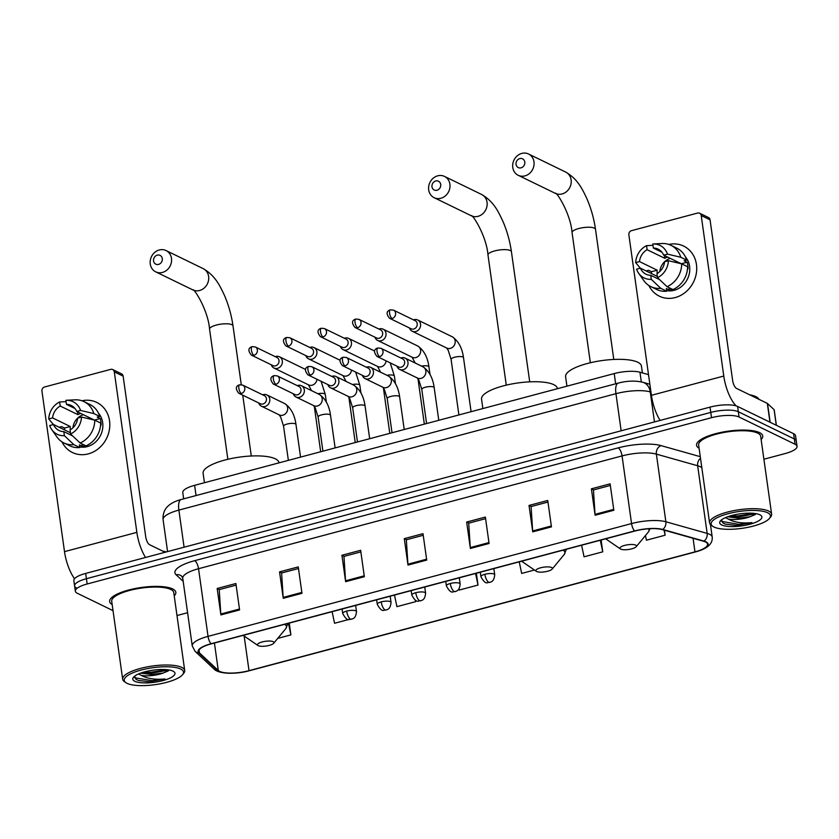 <?xml version="1.0" encoding="UTF-8"?>
<svg xmlns="http://www.w3.org/2000/svg" width="839" height="839" viewBox="0 0 839 839"><rect width="100%" height="100%" fill="white"/><g stroke="black" fill="none" stroke-linecap="round" stroke-linejoin="round"><path stroke-width="1.26" d="M183.668 498.848L182.776 492.545A20.881 5.967 -8 0 1 194.617 485.33L614.221 373.575A20.881 5.967 -8 0 1 639.958 372.222L648.516 374.634M763.899 459.227L785.21 453.542A20.881 5.967 172 0 0 797.05 446.338L795.561 435.766A20.881 5.967 172 0 0 793.6 433.69L737.586 406.443A20.881 5.967 172 0 0 710.025 407.125L85.683 573.415A20.881 5.967 172 0 0 73.853 580.619L74.598 585.905A20.881 5.967 172 0 0 76.559 587.982M797.05 446.338A20.881 5.967 172 0 0 795.078 444.261L739.065 417.014L738.32 411.729A20.881 5.967 172 0 0 710.769 412.41L86.427 578.7A20.881 5.967 172 0 0 74.598 585.905A20.881 5.967 172 0 1 86.427 578.7L710.769 412.41A20.881 5.967 172 0 1 738.32 411.729L794.334 438.975L738.32 411.729L737.586 406.443M796.305 441.052A20.881 5.967 172 0 0 794.334 438.975A20.881 5.967 172 0 1 796.305 441.052M759.589 432.63A33.413 9.544 172 0 0 721.75 432.263A33.413 9.544 172 0 0 696.559 445.257A33.413 9.544 172 0 0 699.097 448.257A33.413 9.544 172 0 1 696.559 445.257A33.413 9.544 172 0 1 721.75 432.263A33.413 9.544 172 0 1 759.589 432.63A33.413 9.544 172 0 1 762.735 435.955A33.413 9.544 172 0 0 759.589 432.63M172.677 588.957A33.413 9.544 172 0 0 134.838 588.59A33.413 9.544 172 0 0 109.647 601.573A33.413 9.544 172 0 0 112.185 604.573A33.413 9.544 172 0 1 109.647 601.573A33.413 9.544 172 0 1 134.838 588.59A33.413 9.544 172 0 1 172.677 588.957A33.413 9.544 172 0 1 175.823 592.282A33.413 9.544 172 0 0 172.677 588.957M705.494 541.963A22.275 6.366 -8 0 1 707.592 544.186A22.275 6.366 -8 0 1 694.965 551.873L249.015 670.655A22.275 6.366 -8 0 1 218.287 670.497L199.43 652.878A22.275 6.366 -8 0 1 198.665 651.546A22.275 6.366 -8 0 1 211.292 643.859L634.808 531.056A22.275 6.366 -8 0 1 662.265 529.608L703.554 541.249A22.275 6.366 -8 0 1 705.494 541.963M705.987 541.837A22.831 6.523 172 0 0 704.005 541.103L662.716 529.461A22.831 6.523 172 0 0 634.578 530.94L211.05 643.744A22.831 6.523 172 0 0 198.895 652.994L217.752 670.613A22.831 6.523 172 0 0 249.246 670.77L695.206 551.989A22.831 6.523 172 0 0 705.987 541.837M761.13 439.531A33.413 9.544 172 0 0 762.735 435.955A33.413 9.544 172 0 1 761.13 439.531M174.218 595.858A33.413 9.544 172 0 0 175.823 592.282A33.413 9.544 172 0 1 174.218 595.858M176.987 615.543L187.59 612.722M739.065 417.014A20.881 5.967 172 0 0 711.514 417.696L87.172 583.986A20.881 5.967 172 0 0 75.342 591.191A20.881 5.967 172 0 0 77.303 593.267L113.034 610.645M283.257 598.312L279.544 571.883L298.254 566.902L301.977 593.32L283.257 598.312A5.569 2.087 75.1 0 1 283.163 597.41L301.851 592.428M220.888 614.924L217.175 588.496L235.885 583.514L239.597 609.932L220.888 614.924A5.569 2.087 75.1 0 1 220.793 614.022L239.472 609.041M470.375 548.465L466.662 522.047L485.372 517.065L489.085 543.483L470.375 548.465A5.569 2.087 75.1 0 1 470.28 547.573L488.959 542.592M532.744 531.853L529.031 505.435L547.741 500.453L551.454 526.871L532.744 531.853A5.569 2.087 75.1 0 1 532.65 530.961L551.328 525.98M595.113 515.24L591.401 488.822L610.11 483.841L613.833 510.259L595.113 515.24A5.569 2.087 75.1 0 1 595.029 514.349L613.708 509.367M345.637 581.7L341.913 555.271L360.634 550.29L364.346 576.708L345.637 581.7A5.569 2.087 75.1 0 1 345.542 580.798L364.22 575.816M408.006 565.077L404.293 538.659L423.003 533.677L426.715 560.095L408.006 565.077A5.569 2.087 75.1 0 1 407.911 564.186L426.59 559.204M332.108 611.673L334.562 623.262L348.867 619.455M277.719 638.406L290.902 634.892L289.245 623.094M519.226 561.836L521.669 573.425L534.443 570.027M581.595 545.224L584.049 556.813L602.759 551.831L601.102 540.033M645.432 535.544L646.418 540.201L665.128 535.219L664.425 530.217M394.487 595.061L396.931 606.649L415.641 601.668L415.441 600.273M459.038 588.8L459.3 590.037L478.01 585.056L476.353 573.257M404.293 538.659L406.506 539.739M423.223 535.282L406.338 539.781L407.911 564.186M341.913 555.271L344.137 556.351M360.854 551.894L343.969 556.393L345.542 580.798M591.401 488.822L593.624 489.903M610.341 485.445L593.456 489.945L595.029 514.349M529.031 505.435L531.255 506.515M547.972 502.058L531.087 506.557L532.65 530.961M466.662 522.047L468.875 523.127M485.603 518.67L468.707 523.169L470.28 547.573M217.175 588.496L219.399 589.576M236.116 585.119L219.231 589.618L220.793 614.022M279.544 571.883L281.768 572.964M298.485 568.506L281.6 573.006L283.163 597.41M478.01 585.056L475.566 573.467M602.759 551.831L600.304 540.243M665.128 535.219L664.048 530.112M415.641 601.668L415.336 600.21M290.902 634.892L288.448 623.304M668.84 244.453A27.844 24.562 115.9 0 1 696.527 265.051A27.844 24.562 115.9 0 1 675.217 297.562A27.844 24.562 115.9 0 1 648.872 285.512A27.844 24.562 115.9 0 0 659.318 296.177L659.318 296.177A27.844 24.562 115.9 0 0 675.217 297.562A27.844 24.562 115.9 0 0 696.328 273.294A27.844 24.562 115.9 0 0 683.68 246.1L683.68 246.1A27.844 24.562 115.9 0 0 668.84 244.453M736.17 405.898A27.844 10.425 -104.9 0 1 723.774 376.05L701.215 215.518A3.482 3.073 -64.1 0 0 697.629 213.054L631.515 230.662A3.482 3.073 -64.1 0 0 628.862 234.794L651.421 395.316L723.774 376.05M660.115 420.412A27.844 10.425 -104.9 0 1 651.421 395.316M699.621 213.221L708.462 217.521A3.482 3.073 115.9 0 1 710.056 219.828L732.615 380.35A6.964 2.611 75.1 0 0 736.495 388.394L767.328 403.391A3.482 0.996 -8 0 1 767.528 403.528L774.082 409.642A3.482 0.996 -8 0 1 774.198 409.852L776.379 425.31M661.95 252.224L653.361 248.05A13.917 12.281 115.9 0 1 658.133 249.152A13.917 12.281 115.9 0 1 663.659 255.15L681.341 263.75A13.917 12.281 -64.1 0 1 681.352 263.771M681.698 263.855L668.421 260.73L664.582 261.758A13.917 12.281 115.9 0 1 656.958 273.629L657.535 277.688L667.036 286.686L672.93 289.56A22.968 20.262 115.9 0 0 687.592 266.729L681.698 263.855A22.968 20.262 115.9 0 1 667.036 286.686M685.421 256.902A20.188 17.808 115.9 0 1 688.62 276.209A20.188 17.808 115.9 0 1 674.189 290.294A20.188 17.808 115.9 0 1 666.606 290.598M672.584 289.392A20.188 17.808 115.9 0 1 672.427 289.434A20.188 17.808 115.9 0 1 669.27 289.979L666.313 288.543L666.69 291.217A22.968 20.262 115.9 0 1 656.738 289.497L650.844 286.623A22.968 20.262 115.9 0 1 643.891 280.677L638.647 273.252A18.101 15.962 115.9 0 1 636.591 269.214L640.43 268.186L657.356 276.419M651.494 273.566A20.188 17.808 115.9 0 1 651.452 271.721L648.505 270.284L646.072 270.934M659.506 279.565L650.718 275.297L651.295 279.356L660.796 288.354L666.69 291.217M660.796 288.354A22.968 20.262 115.9 0 1 650.844 286.623M657.241 273.472A13.917 12.281 -64.1 0 1 657.189 270.189L639.496 261.579L635.668 262.607L640.335 268.218M668.421 260.73A18.101 15.962 115.9 0 1 657.535 277.688M651.295 279.356A18.101 15.962 115.9 0 1 638.647 273.252M635.668 262.607A18.101 15.962 115.9 0 1 646.554 245.649L647.131 249.707L664.813 258.318A13.917 12.281 -64.1 0 1 667.697 257.112M652.983 245.334L646.554 245.649M650.718 275.297A13.917 12.281 115.9 0 1 645.957 274.185A13.917 12.281 115.9 0 1 640.43 268.186M639.496 261.579A13.917 12.281 115.9 0 1 647.131 249.707M687.519 268.585L688.011 268.837A20.188 17.808 115.9 0 0 687.089 262.229L684.142 260.793L686.669 260.121L680.765 257.248L667.498 254.123L663.659 255.15M674.85 288.606A20.188 17.808 115.9 0 0 675.5 288.312L675.416 288.27M653.361 248.05L652.794 243.981A18.101 15.962 115.9 0 1 652.889 243.981L661.961 243.52A22.968 20.262 115.9 0 1 670.938 245.313L676.832 248.187A22.968 20.262 115.9 0 1 686.669 260.121M670.938 245.313A22.968 20.262 115.9 0 1 680.765 257.248M652.889 243.981A18.101 15.962 115.9 0 1 667.498 254.123M659.842 271.49A13.917 12.281 115.9 0 1 670.351 258.402M674.619 262.188A17.399 15.354 115.9 0 1 676.171 261.233M664.425 255.517L664.813 258.318M687.089 262.229L681.341 263.75M668.935 287.609L669.27 289.979M657.189 270.189L651.452 271.721M713.968 527.018A29.931 8.547 172 0 0 743.438 528.13A29.931 8.547 172 0 0 769.436 518.418A29.931 8.547 172 0 0 767.612 512.734A29.931 8.547 172 0 0 729.458 513.363A29.931 8.547 172 0 0 712.856 526.378A29.931 8.547 172 0 0 713.968 527.018M769.436 518.418L770.59 517.034A31.326 8.946 172 0 0 771.628 514.192A31.326 8.946 172 0 0 768.671 511.077A31.326 8.946 172 0 0 733.202 510.741A31.326 8.946 172 0 0 709.584 522.917A31.326 8.946 172 0 0 711.367 525.361L712.856 526.378M771.628 514.192L760.669 436.249A31.326 8.946 172 0 0 757.722 433.123A31.326 8.946 172 0 0 722.243 432.788A31.326 8.946 172 0 0 698.635 444.964L709.584 522.917M758.865 399.27A34.808 9.942 172 0 0 755.824 396.627A34.808 9.942 172 0 0 749.688 394.802M721.55 519.834L722.935 523.033L725.525 524.197L736.569 525.445L751.88 522.624C742.127 523.578 734.251 522.382 728.231 519.037L725.452 517.632M728.231 519.037A15.731 4.499 172 0 0 749.993 516.761L738.624 518.198L727.539 516.803M759.882 514.789A21.3 6.083 172 0 0 738.886 514.003A21.3 6.083 172 0 0 720.397 520.925A21.3 6.083 172 0 0 721.708 524.962A21.3 6.083 172 0 0 748.839 524.511A21.3 6.083 172 0 0 760.69 515.261A21.3 6.083 172 0 0 759.882 514.789M749.993 516.761L755.341 514.538M751.88 522.624L738.897 524.344L721.509 521.407M753.841 513.363L737.712 515.954L730.538 515.828M736.569 525.445L725.263 524.113M756.054 513.667L737.859 517.002L728.147 516.593M519.781 158.581A4.877 4.3 -64.1 0 0 516.058 164.371A4.877 4.3 -64.1 0 0 521.071 167.831A4.877 4.3 -64.1 0 0 524.794 162.042A4.877 4.3 -64.1 0 0 519.781 158.581M524.952 175.875A11.83 10.435 115.9 0 1 518.198 175.288A11.83 10.435 115.9 0 1 512.828 163.72A11.83 10.435 115.9 0 1 521.795 153.411A11.83 10.435 115.9 0 1 528.549 153.998A11.83 10.435 115.9 0 1 533.929 165.566A11.83 10.435 115.9 0 1 524.952 175.875M620.734 549.115A8.348 2.391 172 0 0 628.956 549.419A8.348 2.391 172 0 0 636.214 546.713A8.348 2.391 172 0 0 635.7 545.13A8.348 2.391 172 0 0 625.055 545.298A8.348 2.391 172 0 0 620.42 548.937A8.348 2.391 172 0 0 620.734 549.115M642.391 372.904L641.436 366.077A38.29 10.938 172 0 0 637.818 362.259A38.29 10.938 172 0 0 594.473 361.85A38.29 10.938 172 0 0 565.601 376.732L566.933 386.171M435.703 180.983A4.877 4.3 -64.1 0 0 431.98 186.772A4.877 4.3 -64.1 0 0 437.004 190.233A4.877 4.3 -64.1 0 0 440.716 184.444A4.877 4.3 -64.1 0 0 435.703 180.983M440.874 198.266A11.83 10.435 115.9 0 1 434.12 197.679A11.83 10.435 115.9 0 1 428.75 186.122A11.83 10.435 115.9 0 1 437.717 175.812A11.83 10.435 115.9 0 1 444.471 176.4A11.83 10.435 115.9 0 1 449.851 187.957A11.83 10.435 115.9 0 1 440.874 198.266M536.656 571.506A8.348 2.391 172 0 0 544.878 571.81A8.348 2.391 172 0 0 552.135 569.104A8.348 2.391 172 0 0 551.622 567.521A8.348 2.391 172 0 0 540.977 567.699A8.348 2.391 172 0 0 536.341 571.328A8.348 2.391 172 0 0 536.656 571.506M557.39 388.709L557.358 388.467A38.29 10.938 172 0 0 553.75 384.661A38.29 10.938 172 0 0 510.395 384.241A38.29 10.938 172 0 0 481.534 399.123L482.855 408.562M157.271 255.14A4.877 4.3 -64.1 0 0 153.558 260.929A4.877 4.3 -64.1 0 0 158.571 264.39A4.877 4.3 -64.1 0 0 162.294 258.601A4.877 4.3 -64.1 0 0 157.271 255.14M162.451 272.423A11.83 10.435 115.9 0 1 155.697 271.836A11.83 10.435 115.9 0 1 150.317 260.279A11.83 10.435 115.9 0 1 159.295 249.97A11.83 10.435 115.9 0 1 166.049 250.557A11.83 10.435 115.9 0 1 171.418 262.114A11.83 10.435 115.9 0 1 162.451 272.423M258.223 645.663A8.348 2.391 172 0 0 266.456 645.978A8.348 2.391 172 0 0 273.703 643.261A8.348 2.391 172 0 0 273.199 641.678A8.348 2.391 172 0 0 262.544 641.856A8.348 2.391 172 0 0 257.919 645.485A8.348 2.391 172 0 0 258.223 645.663M278.968 462.866L278.926 462.625A38.29 10.938 172 0 0 275.318 458.818A38.29 10.938 172 0 0 231.963 458.398A38.29 10.938 172 0 0 203.101 473.28L204.433 482.719M409.505 327.986A6.261 5.527 -64.1 0 0 412.19 331.227A6.261 5.527 -64.1 0 0 415.766 331.541A6.261 5.527 -64.1 0 0 420.538 324.095A6.261 5.527 -64.1 0 0 417.665 319.963A6.261 5.527 -64.1 0 0 414.088 319.649A6.261 5.527 -64.1 0 0 413.47 319.858M392.117 318.505A4.52 3.996 -64.1 0 1 389.537 318.275L411.183 328.804A4.52 3.996 -64.1 0 0 417.214 323.655A4.52 3.996 -64.1 0 0 415.137 320.666L393.501 310.136L390.355 309.832A4.52 1.699 -104.9 0 0 389.6 313.272A4.52 1.699 75.1 0 0 392.117 318.505A4.52 3.996 -64.1 0 0 393.501 310.136M374.96 337.194A6.261 5.527 -64.1 0 0 377.634 340.435A6.261 5.527 -64.1 0 0 381.21 340.739A6.261 5.527 -64.1 0 0 385.982 333.303A6.261 5.527 -64.1 0 0 383.119 329.161A6.261 5.527 -64.1 0 0 379.543 328.857A6.261 5.527 -64.1 0 0 378.913 329.056M357.571 327.703A4.52 3.996 -64.1 0 1 354.981 327.483L376.627 338.002A4.52 3.996 -64.1 0 0 382.657 332.852A4.52 3.996 -64.1 0 0 380.581 329.863L358.945 319.344L355.799 319.04A4.52 1.699 -104.9 0 0 355.044 322.48A4.52 1.699 75.1 0 0 357.571 327.703A4.52 3.996 -64.1 0 0 358.945 319.344M340.403 346.402A6.261 5.527 -64.1 0 0 343.078 349.632A6.261 5.527 -64.1 0 0 346.654 349.947A6.261 5.527 -64.1 0 0 351.436 342.501A6.261 5.527 -64.1 0 0 348.563 338.369A6.261 5.527 -64.1 0 0 344.986 338.054A6.261 5.527 -64.1 0 0 344.357 338.264M323.015 336.911A4.52 3.996 -64.1 0 1 320.435 336.68L342.071 347.21A4.52 3.996 -64.1 0 0 348.101 342.06A4.52 3.996 -64.1 0 0 346.035 339.071L324.389 328.542L321.243 328.238A4.52 1.699 -104.9 0 0 320.498 331.678A4.52 1.699 75.1 0 0 323.015 336.911A4.52 3.996 -64.1 0 0 324.389 328.542M305.847 355.6A6.261 5.527 -64.1 0 0 308.521 358.84A6.261 5.527 -64.1 0 0 312.098 359.144A6.261 5.527 -64.1 0 0 316.88 351.709A6.261 5.527 -64.1 0 0 314.006 347.566A6.261 5.527 -64.1 0 0 310.43 347.262A6.261 5.527 -64.1 0 0 309.811 347.461M288.459 346.108A4.52 3.996 -64.1 0 1 285.879 345.888L307.514 356.407A4.52 3.996 -64.1 0 0 313.555 351.268A4.52 3.996 -64.1 0 0 311.479 348.279L289.833 337.75L286.697 337.446A4.52 1.699 -104.9 0 0 285.942 340.886A4.52 1.699 75.1 0 0 288.459 346.108A4.52 3.996 -64.1 0 0 289.833 337.75M271.291 364.808A6.261 5.527 -64.1 0 0 273.975 368.038A6.261 5.527 -64.1 0 0 277.552 368.352A6.261 5.527 -64.1 0 0 282.324 360.917A6.261 5.527 -64.1 0 0 279.45 356.774A6.261 5.527 -64.1 0 0 275.874 356.46A6.261 5.527 -64.1 0 0 275.255 356.669M253.902 355.317A4.52 3.996 -64.1 0 1 251.322 355.086L272.969 365.615A4.52 3.996 -64.1 0 0 278.999 360.466A4.52 3.996 -64.1 0 0 276.922 357.477L255.287 346.947L252.14 346.643A4.52 1.699 -104.9 0 0 251.385 350.083A4.52 1.699 75.1 0 0 253.902 355.317A4.52 3.996 -64.1 0 0 255.287 346.947M396.952 366.15A6.261 5.527 -64.1 0 0 399.626 369.391A6.261 5.527 -64.1 0 0 405.604 368.415A6.261 5.527 -64.1 0 0 407.985 362.259A6.261 5.527 -64.1 0 0 405.111 358.117A6.261 5.527 -64.1 0 0 400.906 358.012M379.564 356.659A4.52 3.996 -64.1 0 1 376.984 356.439L398.619 366.958A4.52 3.996 -64.1 0 0 404.65 361.819A4.52 3.996 -64.1 0 0 402.573 358.83L380.937 348.3L377.791 347.996A4.52 1.699 -104.9 0 0 377.047 351.436A4.52 1.699 75.1 0 0 379.564 356.659A4.52 3.996 -64.1 0 0 380.937 348.3M362.396 375.358A6.261 5.527 -64.1 0 0 365.07 378.588A6.261 5.527 -64.1 0 0 371.048 377.623A6.261 5.527 -64.1 0 0 373.428 371.467A6.261 5.527 -64.1 0 0 370.555 367.325A6.261 5.527 -64.1 0 0 366.36 367.22M345.007 365.867A4.52 3.996 -64.1 0 1 342.427 365.636L364.063 376.166A4.52 3.996 -64.1 0 0 370.093 371.016A4.52 3.996 -64.1 0 0 368.027 368.027L346.381 357.498L343.235 357.194A4.52 1.699 -104.9 0 0 342.49 360.634A4.52 1.699 75.1 0 0 345.007 365.867A4.52 3.996 -64.1 0 0 346.381 357.498M327.839 384.556A6.261 5.527 -64.1 0 0 330.514 387.796A6.261 5.527 -64.1 0 0 336.502 386.831A6.261 5.527 -64.1 0 0 338.872 380.665A6.261 5.527 -64.1 0 0 335.999 376.522A6.261 5.527 -64.1 0 0 331.804 376.417M310.451 375.064A4.52 3.996 -64.1 0 1 307.871 374.844L329.507 385.374A4.52 3.996 -64.1 0 0 335.548 380.224A4.52 3.996 -64.1 0 0 333.471 377.235L311.835 366.706L308.689 366.402A4.52 1.699 -104.9 0 0 307.934 369.842A4.52 1.699 75.1 0 0 310.451 375.064A4.52 3.996 -64.1 0 0 311.835 366.706M293.293 393.764A6.261 5.527 -64.1 0 0 295.968 396.994A6.261 5.527 -64.1 0 0 301.946 396.029A6.261 5.527 -64.1 0 0 304.316 389.873A6.261 5.527 -64.1 0 0 301.442 385.73A6.261 5.527 -64.1 0 0 297.247 385.625M275.905 384.272A4.52 3.996 -64.1 0 1 273.315 384.042L294.961 394.571A4.52 3.996 -64.1 0 0 300.991 389.422A4.52 3.996 -64.1 0 0 298.915 386.433L277.279 375.903L274.133 375.599A4.52 1.699 -104.9 0 0 273.378 379.039A4.52 1.699 75.1 0 0 275.905 384.272A4.52 3.996 -64.1 0 0 277.279 375.903M258.737 402.961A6.261 5.527 -64.1 0 0 261.411 406.202A6.261 5.527 -64.1 0 0 267.389 405.237A6.261 5.527 -64.1 0 0 269.77 399.07A6.261 5.527 -64.1 0 0 266.896 394.938A6.261 5.527 -64.1 0 0 262.691 394.823M241.349 393.47A4.52 3.996 -64.1 0 1 238.769 393.25L260.405 403.779A4.52 3.996 -64.1 0 0 266.435 398.63A4.52 3.996 -64.1 0 0 264.358 395.641L242.723 385.111L239.576 384.807A4.52 1.699 -104.9 0 0 238.832 388.247A4.52 1.699 75.1 0 0 241.349 393.47A4.52 3.996 -64.1 0 0 242.723 385.111M81.928 400.78A27.844 24.562 115.9 0 1 109.605 421.367A27.844 24.562 115.9 0 1 88.305 453.878A27.844 24.562 115.9 0 1 61.95 441.828A27.844 24.562 115.9 0 0 72.406 452.494L72.406 452.494A27.844 24.562 115.9 0 0 88.305 453.878A27.844 24.562 115.9 0 0 109.416 429.62A27.844 24.562 115.9 0 0 96.768 402.416L96.768 402.416A27.844 24.562 115.9 0 0 81.928 400.78M145.546 557.474A27.844 10.425 -104.9 0 1 136.862 532.366L114.303 371.845A3.482 3.073 -64.1 0 0 110.717 369.37L44.603 386.978A3.482 3.073 -64.1 0 0 41.95 391.121L64.509 551.643L136.862 532.366M74.556 578.721A27.844 10.425 -104.9 0 1 64.509 551.643M112.709 369.548L121.55 373.848A3.482 3.073 115.9 0 1 123.144 376.145L145.703 536.677A6.964 2.611 75.1 0 0 149.583 544.71L165.094 552.261M75.028 408.541L66.449 404.367A13.917 12.281 115.9 0 1 71.221 405.468A13.917 12.281 115.9 0 1 76.748 411.477L94.429 420.077A13.917 12.281 -64.1 0 0 94.429 420.077L100.166 418.546L97.219 417.119L99.747 416.438L93.853 413.575L80.575 410.449L76.748 411.477M94.786 420.182L81.509 417.056L77.67 418.074A13.917 12.281 115.9 0 1 70.046 429.956L70.612 434.015L80.125 443.013L86.018 445.876A22.968 20.262 115.9 0 0 100.68 423.045L94.786 420.182A22.968 20.262 115.9 0 1 80.125 443.013M98.509 413.228A20.188 17.808 115.9 0 1 101.708 432.536A20.188 17.808 115.9 0 1 87.277 446.61A20.188 17.808 115.9 0 1 79.695 446.914M85.672 445.708A20.188 17.808 115.9 0 1 85.515 445.75A20.188 17.808 115.9 0 1 82.348 446.296L79.401 444.869L79.778 447.544A22.968 20.262 115.9 0 1 69.826 445.824L63.921 442.95A22.968 20.262 115.9 0 1 56.968 437.004L51.735 429.578A18.101 15.962 115.9 0 1 49.679 425.53L53.518 424.513L70.434 432.746M64.572 429.893A20.188 17.808 115.9 0 1 64.54 428.037L61.593 426.611L59.15 427.25M72.594 435.892L63.806 431.613L64.383 435.682L73.884 444.67L79.778 447.544M73.884 444.67A22.968 20.262 115.9 0 1 63.921 442.95M70.329 429.788A13.917 12.281 -64.1 0 1 70.277 426.516L52.584 417.906L48.746 418.923L53.423 424.534M81.509 417.056A18.101 15.962 115.9 0 1 70.612 434.015M64.383 435.682A18.101 15.962 115.9 0 1 51.735 429.578M48.746 418.923A18.101 15.962 115.9 0 1 59.642 401.965L60.209 406.034L77.901 414.634A13.917 12.281 -64.1 0 1 80.775 413.438M66.071 401.661L59.642 401.965M63.806 431.613A13.917 12.281 115.9 0 1 59.034 430.512A13.917 12.281 115.9 0 1 53.518 424.513M52.584 417.906A13.917 12.281 115.9 0 1 60.209 406.034M100.166 418.546A20.188 17.808 115.9 0 1 101.1 425.153L100.596 424.912M87.938 444.922A20.188 17.808 115.9 0 0 88.588 444.639L88.504 444.597M66.449 404.367L65.882 400.308A18.101 15.962 115.9 0 1 65.977 400.297L75.049 399.836A22.968 20.262 115.9 0 1 84.026 401.64L89.92 404.503A22.968 20.262 115.9 0 1 99.747 416.438M84.026 401.64A22.968 20.262 115.9 0 1 93.853 413.575M65.977 400.297A18.101 15.962 115.9 0 1 80.575 410.449M72.93 427.817A13.917 12.281 115.9 0 1 83.428 414.728M87.707 418.514A17.399 15.354 115.9 0 1 89.259 417.56M77.513 411.844L77.901 414.634M82.023 443.936L82.348 446.296M70.277 426.516L64.54 428.037M127.056 683.345A29.931 8.547 172 0 0 156.526 684.446A29.931 8.547 172 0 0 182.524 674.745A29.931 8.547 172 0 0 180.7 669.05A29.931 8.547 172 0 0 142.536 669.69A29.931 8.547 172 0 0 125.944 682.694A29.931 8.547 172 0 0 127.056 683.345M182.524 674.745L183.668 673.36A31.326 8.946 172 0 0 184.716 670.518A31.326 8.946 172 0 0 181.759 667.404A31.326 8.946 172 0 0 146.29 667.057A31.326 8.946 172 0 0 122.672 679.233A31.326 8.946 172 0 0 124.455 681.677L125.944 682.694M184.716 670.518L173.757 592.565A31.326 8.946 172 0 0 170.799 589.45A31.326 8.946 172 0 0 135.331 589.114A31.326 8.946 172 0 0 111.713 601.29L122.672 679.233M134.628 676.15L136.023 679.359L138.613 680.513L149.657 681.771L164.968 678.94C155.215 679.894 147.328 678.709 141.309 675.364L138.529 673.958M141.309 675.364A15.731 4.499 172 0 0 163.081 673.088L151.702 674.514L140.627 673.13M172.96 671.116A21.3 6.083 172 0 0 151.974 670.33A21.3 6.083 172 0 0 133.485 677.241A21.3 6.083 172 0 0 134.796 681.278A21.3 6.083 172 0 0 161.927 680.838A21.3 6.083 172 0 0 173.778 671.578A21.3 6.083 172 0 0 172.96 671.116M163.081 673.088L168.429 670.854M166.279 551.947A34.808 9.942 172 0 0 162.766 551.129M164.968 678.94L151.985 680.66L134.586 677.734M166.93 669.69L150.8 672.27L143.626 672.154M149.657 681.771L138.351 680.429M169.142 669.994L150.947 673.318L141.235 672.909M641.311 381.892L639.958 372.222M615.658 383.79L614.221 373.575M196.053 495.555L194.617 485.33M710.025 407.125L711.514 417.696M793.6 433.69L795.078 444.261M85.683 573.415L87.172 583.986M650.97 392.086L650.256 391.886L654.472 421.923M618.249 383.098A13.917 5.212 75.1 0 0 615.941 393.69L178.875 510.102A27.844 7.95 172 0 0 163.091 519.708C162.451 511.423 166.793 507.155 168.073 506.074C171.083 503.232 175.456 501.04 181.193 499.509L618.249 383.098C627.006 380.791 635.175 380.507 642.768 382.259A13.917 11.19 105.7 0 1 650.256 391.886A27.844 7.95 172 0 0 615.941 393.69L621.154 430.795M181.193 499.509A13.917 5.212 75.1 0 0 178.875 510.102L184.087 547.206M694.965 551.873L693.056 538.292M211.05 643.744A6.964 2.611 -104.9 0 1 208.041 636.371L631.557 523.567A27.844 7.95 -8 0 1 665.872 521.764L707.162 533.405A27.844 7.95 -8 0 1 709.595 534.296A27.844 7.95 -8 0 1 712.217 537.065L710.465 524.595M701.844 467.837A27.844 7.95 172 0 0 700.083 466.652A27.844 7.95 172 0 0 697.66 465.76L656.371 454.119A27.844 7.95 172 0 0 622.056 455.913L198.539 568.716A27.844 7.95 172 0 0 182.755 578.333L181.811 576.309A6.964 6.502 -46.9 0 0 176.127 574.788A34.808 9.942 -8 0 1 194.658 560.683L618.175 447.879A34.808 9.942 -8 0 1 661.069 445.624L700.282 456.678M704.005 541.103A6.964 5.59 105.7 0 0 707.162 533.405L697.66 465.76A6.964 5.59 -74.3 0 1 700.502 458.293M618.175 447.879A6.964 2.611 75.1 0 1 622.056 455.913L631.557 523.567A6.964 2.611 75.1 0 0 634.578 530.94M198.895 652.994A6.964 6.502 133.1 0 1 195.12 651.347L192.257 645.978A27.844 7.95 -8 0 1 208.041 636.371L198.539 568.716A6.964 2.611 75.1 0 0 194.658 560.683M661.069 445.624A6.964 5.59 -74.3 0 0 656.371 454.119L665.872 521.764A6.964 5.59 105.7 0 1 662.716 529.461M217.752 670.613A6.964 6.502 133.1 0 1 213.976 668.966C218.455 674.095 235.79 674.525 249.319 670.749A6.964 2.611 75.1 0 0 249.393 670.728M249.246 670.77A6.964 2.611 75.1 0 0 249.319 670.749L695.279 551.968A6.964 2.611 -104.9 0 1 695.206 551.989M183.185 581.375L176.127 574.788M199.43 652.878L199.032 650.047M218.287 670.497L214.427 643.02M249.015 670.655L244.149 636.035M769.971 422.195L767.328 403.391M710.056 219.828L701.215 215.518M767.528 403.528L770.171 422.3M776.274 425.268L774.082 409.642M590.352 362.742L572.062 232.602A11.83 3.377 -8 0 1 578.774 228.523A11.83 3.377 -8 0 1 594.379 228.135A11.83 3.377 -8 0 1 595.501 229.309C593.96 218.664 591.107 208.481 586.922 198.759C582.13 188.618 577.672 179.085 565.696 172.079L528.549 153.998M572.062 232.602C570.614 213.389 556.152 191.061 555.345 193.358A11.83 10.435 -64.1 0 0 562.099 193.945A11.83 10.435 -64.1 0 0 571.076 183.636A11.83 10.435 -64.1 0 0 565.696 172.079M636.214 546.713L648.295 532.083A23.02 6.576 172 0 0 648.453 528.801M506.274 385.143L487.983 254.993A11.83 3.377 -8 0 1 494.695 250.913A11.83 3.377 -8 0 1 510.311 250.525A11.83 3.377 -8 0 1 511.423 251.7C509.881 241.055 507.029 230.872 502.844 221.16C498.051 211.008 493.594 201.475 481.617 194.47L444.471 176.4M487.983 254.993C486.536 235.78 472.074 213.463 471.266 215.749A11.83 10.435 -64.1 0 0 478.02 216.336A11.83 10.435 -64.1 0 0 486.998 206.027A11.83 10.435 -64.1 0 0 481.617 194.47M552.135 569.104L564.217 554.474A23.02 6.576 172 0 0 562.979 550.185M227.851 459.3L209.561 329.161A11.83 3.377 -8 0 1 216.263 325.071A11.83 3.377 -8 0 1 231.879 324.683A11.83 3.377 -8 0 1 233.001 325.857C231.459 315.212 228.596 305.029 224.422 295.318C219.619 285.166 215.172 275.632 203.195 268.627L166.049 250.557M209.561 329.161C208.114 309.948 193.652 287.62 192.844 289.906A11.83 10.435 -64.1 0 0 199.598 290.493A11.83 10.435 -64.1 0 0 208.565 280.184A11.83 10.435 -64.1 0 0 203.195 268.627M273.703 643.261L285.784 628.631A23.02 6.576 172 0 0 284.557 624.342M493.846 568.601L494.716 574.746A6.964 1.993 172 0 0 494.056 574.054A6.964 1.993 172 0 0 484.869 574.285A6.964 2.611 75.1 0 0 488.749 582.318A6.964 2.611 -104.9 0 0 489.609 582.444C487.899 581.417 486.232 586.503 480.925 576.687A6.964 1.993 172 0 1 484.869 574.285M412.19 331.227L446.799 348.07A6.261 5.527 -64.1 0 0 450.375 348.374A6.261 5.527 -64.1 0 0 450.721 348.269A6.261 5.527 -64.1 0 0 455.158 342.732A6.261 5.527 -64.1 0 0 452.284 336.796C458.43 341.012 462.174 347.965 463.495 357.645A6.261 1.793 172 0 0 462.908 357.015A6.261 1.793 172 0 0 455 357.131A6.261 1.793 172 0 0 451.088 359.386L448.225 350.293L446.568 347.933M459.29 577.798L460.16 583.954A6.964 1.993 172 0 0 459.499 583.262A6.964 1.993 172 0 0 450.312 583.483A6.964 2.611 75.1 0 0 454.193 591.526A6.964 2.611 -104.9 0 0 455.053 591.642C453.354 590.614 451.676 595.711 446.369 585.884A6.964 1.993 172 0 1 450.312 583.483M377.634 340.435L412.243 357.267A6.261 5.527 -64.1 0 0 415.819 357.582A6.261 5.527 -64.1 0 0 416.175 357.477A6.261 5.527 -64.1 0 0 420.601 351.929A6.261 5.527 -64.1 0 0 417.728 346.004C423.884 350.22 427.617 357.162 428.939 366.842A6.261 1.793 172 0 0 428.351 366.224A6.261 1.793 172 0 0 421.514 366.108M424.744 587.006L425.604 593.152A6.964 1.993 172 0 0 424.943 592.46A6.964 1.993 172 0 0 415.766 592.691A6.964 2.611 75.1 0 0 419.636 600.734A6.964 2.611 -104.9 0 0 420.507 600.85C418.797 599.822 417.13 604.919 411.813 595.092A6.964 1.993 172 0 1 415.766 592.691M390.208 362.868L394.393 376.05A6.261 1.793 172 0 0 393.795 375.421A6.261 1.793 172 0 0 386.957 375.306M343.078 349.632L377.686 366.475A6.261 5.527 -64.1 0 0 381.263 366.779A6.261 5.527 -64.1 0 0 381.619 366.674A6.261 5.527 -64.1 0 0 386.076 360.864M390.187 596.204L391.047 602.36A6.964 1.993 172 0 0 390.397 601.668A6.964 1.993 172 0 0 381.21 601.888A6.964 2.611 75.1 0 0 385.091 609.932A6.964 2.611 -104.9 0 0 385.95 610.058C384.241 609.02 382.574 614.117 377.267 604.3A6.964 1.993 172 0 1 381.21 601.888M355.652 372.076L359.837 385.248A6.261 1.793 172 0 0 359.249 384.629A6.261 1.793 172 0 0 352.411 384.514M308.521 358.84L343.141 375.673A6.261 5.527 -64.1 0 0 346.717 375.987A6.261 5.527 -64.1 0 0 347.063 375.882A6.261 5.527 -64.1 0 0 351.52 370.062M355.631 605.412L356.502 611.558A6.964 1.993 172 0 0 355.841 610.865A6.964 1.993 172 0 0 346.654 611.096A6.964 2.611 75.1 0 0 350.534 619.14A6.964 2.611 -104.9 0 0 351.394 619.255C349.685 618.228 348.017 623.325 342.711 613.498A6.964 1.993 172 0 1 346.654 611.096M321.096 381.273L325.28 394.456A6.261 1.793 172 0 0 324.693 393.827A6.261 1.793 172 0 0 317.855 393.711M273.975 368.038L308.584 384.881A6.261 5.527 -64.1 0 0 312.16 385.195A6.261 5.527 -64.1 0 0 312.507 385.08A6.261 5.527 -64.1 0 0 316.974 379.27M456.731 578.48L455.587 578.9A6.964 2.611 -104.9 0 1 455.116 578.91M399.626 369.391L417.497 378.074A6.261 5.527 -64.1 0 0 421.419 378.284A6.261 5.527 -64.1 0 0 425.845 370.953A6.261 5.527 -64.1 0 0 422.971 366.811C429.128 371.027 432.872 377.969 434.193 387.649A6.261 1.793 172 0 0 433.595 387.031A6.261 1.793 172 0 0 425.688 387.146A6.261 1.793 172 0 0 421.786 389.401L418.923 380.308L417.256 377.949M422.185 587.688L421.031 588.097A6.964 2.611 -104.9 0 1 420.57 588.118M365.07 378.588L382.941 387.282A6.261 5.527 -64.1 0 0 386.863 387.492A6.261 5.527 -64.1 0 0 391.289 380.151A6.261 5.527 -64.1 0 0 388.415 376.019C394.571 380.235 398.315 387.178 399.637 396.857A6.261 1.793 172 0 0 399.049 396.239A6.261 1.793 172 0 0 391.131 396.344A6.261 1.793 172 0 0 387.23 398.598L384.367 389.506L382.699 387.146M387.628 596.886L386.475 597.305A6.964 2.611 -104.9 0 1 386.013 597.316M330.514 387.796L348.384 396.49A6.261 5.527 -64.1 0 0 352.307 396.69A6.261 5.527 -64.1 0 0 356.743 389.359A6.261 5.527 -64.1 0 0 353.869 385.216C360.025 389.432 363.759 396.386 365.08 406.066A6.261 1.793 172 0 0 364.493 405.436A6.261 1.793 172 0 0 356.585 405.552A6.261 1.793 172 0 0 352.674 407.806L349.811 398.714L348.154 396.354M353.072 606.094L351.929 606.513A6.964 2.611 -104.9 0 1 351.457 606.524M295.968 396.994L313.828 405.688A6.261 5.527 -64.1 0 0 317.761 405.898A6.261 5.527 -64.1 0 0 322.186 398.556A6.261 5.527 -64.1 0 0 319.313 394.424C325.469 398.64 329.203 405.583 330.524 415.263A6.261 1.793 172 0 0 329.937 414.644A6.261 1.793 172 0 0 322.029 414.749A6.261 1.793 172 0 0 318.117 417.004L315.254 407.922L313.597 405.552M318.516 615.291L317.373 615.711A6.964 2.611 -104.9 0 1 316.901 615.721M261.411 406.202L279.282 414.896A6.261 5.527 -64.1 0 0 283.204 415.095A6.261 5.527 -64.1 0 0 287.63 407.764A6.261 5.527 -64.1 0 0 284.757 403.622C290.913 407.838 294.657 414.791 295.978 424.471A6.261 1.793 172 0 0 295.38 423.842A6.261 1.793 172 0 0 287.473 423.957A6.261 1.793 172 0 0 283.572 426.212L280.708 417.119L279.041 414.76M123.144 376.145L114.303 371.845M163.091 519.708L167.58 551.601M642.768 382.259L649.868 384.252M195.12 651.347L213.976 668.966M695.279 551.968C707.225 548.874 712.867 543.903 712.217 537.065M75.342 591.191L74.598 585.905M192.257 645.978L182.755 578.333M555.345 193.358L518.198 175.288M613.791 359.449L595.501 229.309M650.131 528.696L648.295 532.083M620.42 548.937L605.664 538.816M471.266 215.749L434.12 197.679M529.713 381.85L511.423 251.7M566.398 549.272L564.217 554.474M536.341 571.328L521.596 561.207M192.844 289.906L155.697 271.836M251.291 456.007L242.744 395.179M241.265 384.682L233.001 325.857M287.976 623.429L285.784 628.631M257.919 645.485L243.163 635.364M494.716 574.746C493.993 582.235 490.815 581.731 489.609 582.444M471.088 411.697L463.495 357.645M458.902 414.938L451.088 359.386M480.296 572.208L480.925 576.687M452.284 336.796L417.665 319.963M389.537 318.275C386.055 313.912 386.328 311.091 390.355 309.832M460.16 583.954C459.436 591.443 456.259 590.939 455.053 591.642M430.019 374.488L428.939 366.842M412.064 357.183L415.19 363.025M424.345 424.146L417.969 378.756M445.74 581.406L446.369 585.884M417.728 346.004L383.119 329.161M354.981 327.483C351.51 323.109 351.782 320.299 355.799 319.04M425.604 593.152C424.88 600.651 421.713 600.137 420.507 600.85M395.463 383.696L394.393 376.05M377.508 366.381L380.633 372.222M389.789 433.354L383.413 387.964M411.183 590.614L411.813 595.092M374.634 351.048L348.563 338.369M320.435 336.68C316.953 332.317 317.226 329.496 321.243 328.238M391.047 602.36C390.324 609.848 387.157 609.345 385.95 610.058M360.906 392.904L359.837 385.248M342.962 375.589L346.077 381.43M355.233 442.552L348.856 397.162M376.638 599.812L377.267 604.3M340.078 360.256L314.006 347.566M285.879 345.888C282.397 341.515 282.67 338.704 286.697 337.446M356.502 611.558C355.778 619.056 352.6 618.542 351.394 619.255M326.361 402.101L325.28 394.456M308.406 384.797L311.521 390.638M320.687 451.76L314.3 406.37M342.081 609.02L342.711 613.498M305.522 369.454L279.45 356.774M251.322 355.086C247.841 350.723 248.113 347.912 252.14 346.643M438.776 420.297L434.193 387.649M426.579 423.548L421.786 389.401M422.971 366.811L405.111 358.117M376.984 356.439C373.502 352.065 373.774 349.255 377.791 347.996M455.587 578.9L454.381 579.109M404.22 429.505L399.637 396.857M392.033 432.756L387.23 398.598M388.415 376.019L370.555 367.325M342.427 365.636C338.946 361.273 339.218 358.463 343.235 357.194M421.031 588.097L419.836 588.307M369.674 438.713L365.08 406.066M357.477 441.954L352.674 407.806M353.869 385.216L335.999 376.522M307.871 374.844C304.389 370.471 304.662 367.66 308.689 366.402M386.475 597.305L385.279 597.515M335.118 447.911L330.524 415.263M322.921 451.162L318.117 417.004M319.313 394.424L301.442 385.73M273.315 384.042C269.833 379.679 270.106 376.868 274.133 375.599M351.929 606.513L350.723 606.723M300.561 457.119L295.978 424.471M288.364 460.359L283.572 426.212M284.757 403.622L266.896 394.938M238.769 393.25C235.287 388.877 235.56 386.066 239.576 384.807M317.373 615.711L316.167 615.92"/></g></svg>
